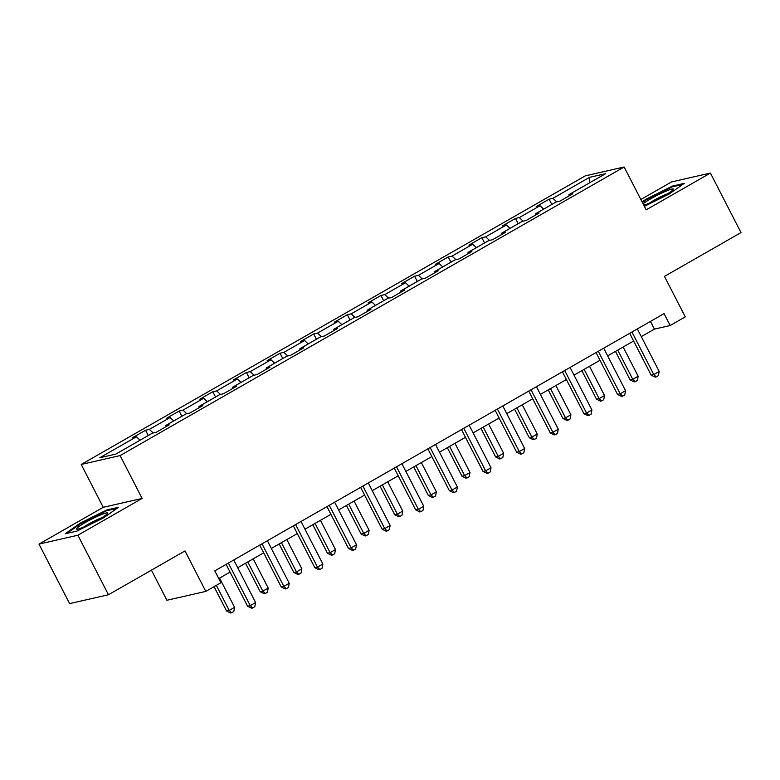 <?xml version="1.0" encoding="UTF-8"?>
<svg xmlns="http://www.w3.org/2000/svg" width="780" height="780" viewBox="0 0 780 780"><rect width="100%" height="100%" fill="white"/><g stroke="black" fill="none" stroke-linecap="round" stroke-linejoin="round"><path stroke-width="1.17" d="M151.437 570.151L166.92 600.268L205.803 591.406L220.896 582.758L214.783 570.853L664.063 313.619L670.176 325.523L685.269 316.875L664.462 276.403L741 232.586L710.414 173.062L671.531 181.935L640.848 199.505M39 544.099L69.586 603.613L108.469 594.75L77.883 535.226L142.126 498.44L120.101 455.588L81.218 464.461L103.243 507.312L39 544.099L77.883 535.226M120.101 455.588L624.146 166.998L585.263 175.861L81.218 464.461M589.602 177.323L552.952 198.305L549.11 199.183L536.182 206.593L540.014 205.715L519.314 217.561L515.483 218.439L502.544 225.849L506.386 224.971L485.686 236.818L481.855 237.695L468.916 245.105L472.748 244.228L452.059 256.074L448.217 256.952L435.289 264.361L439.12 263.484L418.421 275.33L414.59 276.208L401.651 283.618L405.493 282.74L384.793 294.587L380.962 295.464L368.023 302.874L371.855 301.997L351.166 313.843L347.324 314.72L334.396 322.13L338.227 321.253L317.528 333.099L313.697 333.976L300.758 341.386L304.6 340.509L283.901 352.355L280.059 353.233L267.13 360.643L270.962 359.765L250.273 371.611L246.431 372.489L233.493 379.899L237.334 379.022L216.635 390.868L212.803 391.745L199.865 399.155L203.697 398.278L183.007 410.124L179.166 411.002L166.237 418.411L170.069 417.534L149.37 429.38L145.538 430.258L132.6 437.668L136.441 436.79L99.791 457.772L115.762 454.126L152.412 433.144L156.253 432.266L169.182 424.866L165.35 425.744L186.049 413.887L189.881 413.01L202.82 405.61L198.978 406.487L219.677 394.631L223.509 393.754L236.447 386.353L232.615 387.231L253.305 375.375L257.147 374.498L270.075 367.097L266.243 367.975L286.942 356.119L290.774 355.241L303.712 347.841L299.871 348.719L320.57 336.863L324.402 335.995L337.34 328.585L333.508 329.462L354.198 317.606L358.04 316.738L370.968 309.328L367.136 310.206L387.835 298.35L391.667 297.482L404.606 290.072L400.764 290.95L421.463 279.094L425.295 278.226L438.233 270.816L434.401 271.694L455.091 259.837L458.933 258.97L471.871 251.56L468.029 252.437L488.728 240.581L492.56 239.714L505.499 232.303L501.657 233.181L522.356 221.325L526.198 220.457L539.126 213.047L535.294 213.925L555.984 202.069L559.825 201.201L572.764 193.791L568.922 194.668L605.572 173.686L589.602 177.323L589.787 182.715M165.428 427.011L165.35 425.744M149.37 429.38L153.182 432.968M170.069 417.534L173.706 420.956M199.066 407.755L198.978 406.487M183.007 410.124L186.82 413.712M203.697 398.278L207.334 401.7M232.694 388.498L232.615 387.231M216.635 390.868L220.447 394.456M237.334 379.022L240.971 382.444M266.331 369.242L266.243 367.975M250.273 371.611L254.075 375.2M270.962 359.765L274.599 363.188M299.959 349.986L299.871 348.719M283.901 352.355L287.713 355.943M304.6 340.509L308.227 343.931M333.587 330.73L333.508 329.462M317.528 333.099L321.34 336.687M338.227 321.253L341.864 324.675M367.224 311.474L367.136 310.206M351.166 313.843L354.968 317.431M371.855 301.997L375.492 305.419M400.852 292.217L400.764 290.95M384.793 294.587L388.606 298.174M405.493 282.74L409.12 286.162M434.479 272.961L434.401 271.694M418.421 275.33L422.233 278.918M439.12 263.484L442.757 266.906M468.117 253.705L468.029 252.437M452.059 256.074L455.871 259.662M472.748 244.228L476.385 247.65M501.745 234.448L501.657 233.181M485.686 236.818L489.499 240.406M506.386 224.971L510.023 228.394M535.373 215.192L535.294 213.925M519.314 217.561L523.126 221.149M540.014 205.715L543.65 209.137M569.01 195.936L568.922 194.668M552.952 198.305L556.764 201.893M205.803 591.406L185.006 550.924L108.469 594.75M624.146 166.998L646.172 209.849L710.414 173.062M641.287 336.628L654.41 329.111L670.176 325.523M218.741 578.565L230.051 572.091M237.715 567.703L263.689 552.835M271.343 548.447L297.317 533.578M304.97 529.191L330.944 514.322M338.608 509.935L364.582 495.066M372.235 490.678L398.209 475.81M405.863 471.422L431.837 456.553M439.501 452.166L465.475 437.297M473.128 432.91L499.102 418.041M506.756 413.654L532.73 398.785M540.394 394.397L566.368 379.529M574.021 375.141L599.995 360.272M607.659 355.885L633.633 341.016M136.441 436.79L140.078 440.212M650.452 321.409L654.41 329.111M549.11 199.183L551.821 204.457M515.483 218.439L518.193 223.714M481.855 237.695L484.565 242.97M448.217 256.952L450.928 262.226M414.59 276.208L417.3 281.482M380.962 295.464L383.662 300.739M347.324 314.72L350.035 319.995M313.697 333.976L316.407 339.251M280.059 353.233L282.769 358.507M246.431 372.489L249.142 377.764M212.803 391.745L215.514 397.02M179.166 411.002L181.876 416.276M145.538 430.258L148.249 435.532M644.358 206.339L669.259 193.966L684.216 183.388L672.506 186.059L645.84 199.3L642.106 201.952M142.126 498.44L103.243 507.312M76.908 531.102L103.564 517.861L118.521 507.283L106.811 509.954L80.145 523.204L65.198 533.774L76.908 531.102M646.152 199.904L645.84 199.3M672.847 186.732L672.506 186.059M80.457 523.809L80.145 523.204M107.153 510.627L106.811 509.954M629.665 333.304L651.173 375.151L653.796 374.546L631.937 332.007M659.188 371.465L658.369 375.668L656.214 376.896L653.796 374.546L659.188 371.465L637.328 328.926M656.214 376.896L655.171 377.14L651.173 375.151M615.488 351.4L630.152 379.938L632.775 379.343L638.167 376.252L623.142 347.022M617.75 350.103L632.775 379.343L635.203 381.693L634.15 381.927L630.152 379.938M638.167 376.252L637.358 380.455L635.203 381.693M643.744 205.14A17.501 1.882 -27.2 0 0 660.241 197.964A17.501 1.882 -27.2 0 0 673.247 189.569A17.501 1.882 -27.2 0 0 673.345 189.384A17.501 1.882 -27.2 0 0 660.952 193.44A17.501 1.882 -27.2 0 0 643.091 203.863M642.418 202.556L646.454 199.7L672.282 186.859L682.636 184.499M667.573 193.801A13.25 1.423 -27.2 0 0 649.418 203.141M98.933 519.451A17.501 1.882 -27.2 0 0 107.552 513.464A17.501 1.882 -27.2 0 0 101.224 514.673A17.501 1.882 -27.2 0 0 85.273 522.561A17.501 1.882 -27.2 0 0 76.976 529.181A17.501 1.882 -27.2 0 0 98.933 519.451M101.878 517.706A13.25 1.423 -27.2 0 0 88.042 524.355A13.25 1.423 -27.2 0 0 83.723 527.036M66.914 533.383L80.759 523.594L106.587 510.764L116.941 508.394M596.037 352.56L617.536 394.407L620.168 393.802L598.299 351.263M625.56 390.721L624.741 394.924L622.586 396.152L620.168 393.802L625.56 390.721L603.691 348.182M622.586 396.152L621.533 396.396L617.536 394.407M562.409 371.816L583.908 413.663L586.531 413.059L564.671 370.519M591.923 409.978L591.113 414.18L588.958 415.409L586.531 413.059L591.923 409.978L570.063 367.439M588.958 415.409L587.905 415.652L583.908 413.663M581.851 370.656L596.524 399.194L599.147 398.599L604.539 395.509L589.514 366.278M584.123 369.359L599.147 398.599L601.565 400.949L600.512 401.183L596.524 399.194M604.539 395.509L603.72 399.711L601.565 400.949M548.223 389.912L562.887 418.45L565.519 417.856L570.911 414.765L555.877 385.534M550.495 388.615L565.519 417.856L567.938 420.206L566.885 420.44L562.887 418.45M570.911 414.765L570.092 418.967L567.938 420.206M528.772 391.072L550.28 432.919L552.903 432.315L531.043 389.776M558.295 429.234L557.476 433.427L555.321 434.665L552.903 432.315L558.295 429.234L536.435 386.695M555.321 434.665L554.268 434.909L550.28 432.919M495.144 410.329L516.643 452.176L519.275 451.571L497.406 409.032M524.667 448.49L523.848 452.683L521.693 453.921L519.275 451.571L524.667 448.49L502.798 405.951M521.693 453.921L520.64 454.165L516.643 452.176M461.506 429.585L483.015 471.432L485.638 470.827L463.778 428.288M491.029 467.747L490.22 471.939L488.065 473.177L485.638 470.827L491.029 467.747L469.17 425.207M488.065 473.177L487.012 473.421L483.015 471.432M514.595 409.168L529.259 437.707L531.882 437.112L537.274 434.021L522.249 404.791M516.857 407.872L531.882 437.112L534.3 439.462L533.257 439.696L529.259 437.707M537.274 434.021L536.465 438.223L534.3 439.462M480.958 428.425L495.631 456.963L498.254 456.368L503.646 453.277L488.621 424.047M483.229 427.128L498.254 456.368L500.672 458.718L499.619 458.952L495.631 456.963M503.646 453.277L502.827 457.48L500.672 458.718M447.33 447.681L461.994 476.219L464.627 475.624L470.008 472.534L454.984 443.303M449.592 446.384L464.627 475.624L467.044 477.974L465.991 478.208L461.994 476.219M470.008 472.534L469.199 476.736L467.044 477.974M413.702 466.937L428.366 495.476L430.989 494.881L436.381 491.79L421.356 462.56M415.964 465.64L430.989 494.881L433.407 497.231L432.364 497.465L428.366 495.476M436.381 491.79L435.572 495.992L433.407 497.231M380.065 486.194L394.729 514.732L397.361 514.137L402.753 511.046L387.728 481.816M382.337 484.897L397.361 514.137L399.779 516.487L398.726 516.721L394.729 514.732M402.753 511.046L401.934 515.249L399.779 516.487M346.437 505.45L361.101 533.988L363.733 533.393L369.115 530.303L354.091 501.072M348.699 504.153L363.733 533.393L366.151 535.743L365.098 535.977L361.101 533.988M369.115 530.303L368.306 534.505L366.151 535.743M312.799 524.706L327.473 553.244L330.096 552.649L335.488 549.559L320.463 520.328M315.071 523.409L330.096 552.649L332.514 554.999L331.471 555.233L327.473 553.244M335.488 549.559L334.669 553.761L332.514 554.999M279.172 543.962L293.836 572.5L296.468 571.906L301.86 568.815L286.825 539.575M281.444 542.666L296.468 571.906L298.886 574.255L297.833 574.49L293.836 572.5M301.86 568.815L301.041 573.017L298.886 574.255M245.544 563.218L260.208 591.757L262.831 591.162L268.223 588.071L253.198 558.831M247.806 561.922L262.831 591.162L265.258 593.512L264.206 593.746L260.208 591.757M268.223 588.071L267.413 592.274L265.258 593.512M427.879 448.841L449.387 490.688L452.01 490.084L430.151 447.544M457.402 487.003L456.583 491.195L454.428 492.433L452.01 490.084L457.402 487.003L435.532 444.464M454.428 492.433L453.375 492.677L449.387 490.688M394.251 468.098L415.75 509.944L418.382 509.34L396.513 466.801M423.764 506.259L422.955 510.451L420.8 511.69L418.382 509.34L423.764 506.259L401.905 463.71M420.8 511.69L419.747 511.933L415.75 509.944M360.613 487.354L382.122 529.201L384.745 528.596L362.885 486.057M390.136 525.515L389.327 529.708L387.163 530.946L384.745 528.596L390.136 525.515L368.277 482.966M387.163 530.946L386.119 531.19L382.122 529.201M326.986 506.61L348.485 548.457L351.117 547.852L329.257 505.313M356.509 544.771L355.69 548.964L353.535 550.202L351.117 547.852L356.509 544.771L334.639 502.223M353.535 550.202L352.482 550.446L348.485 548.457M293.358 525.866L314.857 567.713L317.489 567.109L295.62 524.569M322.871 564.028L322.062 568.22L319.907 569.458L317.489 567.109L322.871 564.028L301.012 521.479M319.907 569.458L318.854 569.702L314.857 567.713M259.721 545.123L281.229 586.969L283.852 586.365L261.992 543.826M289.244 583.284L288.424 587.476L286.27 588.715L283.852 586.365L289.244 583.284L267.384 540.735M286.27 588.715L285.226 588.958L281.229 586.969M226.093 564.379L247.591 606.216L250.224 605.621L228.364 563.082M255.616 602.54L254.797 606.733L252.642 607.971L250.224 605.621L255.616 602.54L233.746 559.991M252.642 607.971L251.589 608.215L247.591 606.216M214.061 586.667L226.58 611.013L229.203 610.418L234.595 607.327L219.57 578.087M216.333 585.37L229.203 610.418L231.621 612.768L230.568 613.002L226.58 611.013M234.595 607.327L233.776 611.53L231.621 612.768"/></g></svg>
